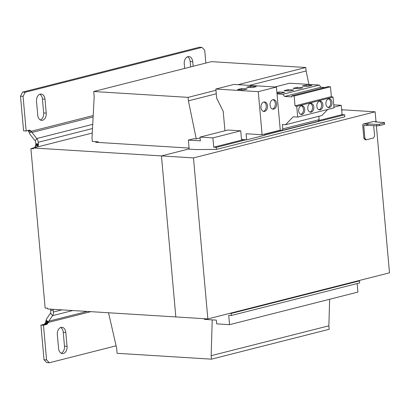 <?xml version="1.0" encoding="UTF-8"?>
<svg xmlns="http://www.w3.org/2000/svg" width="410" height="410" viewBox="0 0 410 410"><rect width="100%" height="100%" fill="white"/><g stroke="black" fill="none" stroke-linecap="round" stroke-linejoin="round"><path stroke-width="0.61" d="M40.2 94.146A6.191 4.264 93.5 0 0 36.505 101.311L37.751 115.241A6.191 4.264 93.5 0 0 41.605 120.345A6.191 4.264 93.5 0 0 46.227 113.088L44.982 99.164A6.191 4.264 93.5 0 0 41.128 94.054A6.191 4.264 93.5 0 0 40.2 94.146M184.664 68.434L184.254 63.822A6.191 4.264 93.5 0 1 187.944 56.652A6.191 4.264 93.5 0 1 188.872 56.565A6.191 4.264 93.5 0 1 192.731 61.669L190.168 61.51A6.191 4.264 93.5 0 0 187.575 56.775M193.141 66.282L192.731 61.669M92.27 133.04L37.715 146.882L38.15 145.934A3.536 2.434 93.5 0 0 38.315 145.263L38.381 144.556A3.536 2.434 93.5 0 0 38.366 143.961L38.217 142.29A5.309 3.757 -104.2 0 0 36.762 138.529L31.985 132.471A1.768 1.25 75.8 0 1 31.647 131.871L31.088 131.323A3.536 2.434 93.5 0 0 30.729 130.867L30.314 130.523A3.536 2.434 93.5 0 0 29.858 130.313L29.376 130.236A3.536 2.434 93.5 0 0 28.936 130.293L26.153 131L23.59 130.841L20.5 96.201L22.611 92.101L25.174 92.26L23.062 96.36L26.153 131M205.856 63.058L204.713 50.261L201.981 47.396L25.174 92.26M29.074 130.262L29.376 130.236M40.344 119.976A6.191 4.264 93.5 0 0 43.665 112.929L42.425 99.005A6.191 4.264 93.5 0 0 39.831 94.264M190.65 66.917L190.168 61.51M37.715 146.882L33.4 147.979L161.458 155.923L175.834 316.935L47.77 308.991L47.698 308.207L45.136 308.048L30.909 148.604L33.692 147.897A3.536 2.434 93.5 0 0 34.168 147.702L34.614 147.38A3.536 2.434 93.5 0 0 35.009 146.939L35.588 145.775A3.536 2.434 93.5 0 0 35.752 145.104L35.824 144.397A3.536 2.434 93.5 0 0 35.803 143.802L35.655 142.132A1.768 1.25 -104.2 0 0 35.173 140.881L30.391 134.823A5.309 3.757 75.8 0 1 29.387 133.014L28.526 131.164A3.536 2.434 93.5 0 0 28.172 130.708L27.752 130.365M201.981 47.396L199.419 47.237L22.611 92.101M376.011 121.673L375.13 111.812L343.114 109.829L341.689 110.187L343.114 109.829L341.648 109.736M189.164 148.897L161.463 155.923L189.164 148.891M97.657 141.783L95.689 142.28L189.087 148.077M188.374 140.092L189.184 149.143L196.226 149.578L216.459 149.394L216.28 147.364L213.718 147.205L212.887 137.888L200.013 137.094L200.352 140.835L188.374 140.092L193.704 138.739L196.257 138.898L188.41 100.85L188.103 97.365L93.721 91.512L94.187 96.734L92.009 137.97L92.317 141.45L98.21 141.819L98.267 142.444M108.537 312.758L116.619 348.085L117.086 353.307L211.468 359.165L211.155 355.68L212.206 319.867M196.257 138.898L200.09 137.924M333.95 107.169L341.253 105.314L333.74 104.852M212.887 137.888L240.737 130.821L241.505 139.405L246.641 139.846L264.804 135.233L264.701 134.085M213.718 147.205L243.709 139.595M264.716 134.26L280.04 130.375M318.503 120.612L342.083 114.631L341.253 105.314M200.013 137.094L227.868 130.026L240.737 130.821M211.468 359.165L329.179 329.291L328.866 325.812L329.645 299.264M308.894 84.409L306.121 70.976L305.814 67.496L211.432 61.643L93.721 91.512M211.155 355.68L328.866 325.812M204.318 318.703L204.375 319.38L216.352 320.123L216.685 323.864L229.554 324.664L357.925 292.089L357.161 283.566M229.554 324.664L228.724 315.351L231.286 315.51L359.652 282.936L359.473 280.906L358.284 280.747M231.286 315.51L231.102 313.481L359.473 280.906M231.102 313.481L229.913 313.322M216.459 149.394L344.825 116.819L344.646 114.79L342.083 114.631M216.28 147.364L246.092 139.795M264.788 135.054L344.646 114.79M188.41 100.85L216.275 93.777M249.382 85.377L306.121 70.976M188.103 97.365L215.962 90.297M238.113 84.675L305.814 67.496M376.38 125.814L389.5 272.824L207.844 318.924L175.834 316.935L161.458 155.923L193.479 157.911L207.844 318.924M375.13 111.812L193.479 157.911M366.812 124.158L367.842 123.897L376.805 124.455L379.296 124.225L379.419 125.619L376.928 125.849L367.965 125.291L366.935 125.552L366.812 124.158L363.737 123.969A1.594 1.127 -104.2 0 0 363.485 123.994A1.594 1.127 -104.2 0 0 362.727 125.465L363.875 138.344L364.9 138.411L366.268 139.841L373.53 137.996L374.586 135.951L373.669 125.644M366.268 139.841L365.243 139.779L363.875 138.344M364.3 125.388L363.752 125.527L364.9 138.411M363.752 125.527L366.935 125.552M379.296 124.225L384.503 122.908L384.436 122.518L375.473 121.965L376.498 121.703L373.428 121.509L363.737 123.969M379.419 125.619L384.626 124.297L384.503 122.908M363.485 123.994L373.177 121.534A1.594 1.127 75.8 0 1 373.428 121.509M376.529 122.026L376.498 121.703M367.965 125.291L367.842 123.897M376.928 125.849L376.805 124.455M33.4 147.979L33.471 148.763L30.909 148.604M53.003 309.314A3.536 2.434 -86.5 0 1 53.218 310.365L53.367 312.036L61.905 309.868M50.44 309.155A3.536 2.434 -86.5 0 1 50.655 310.206L50.804 311.877A1.768 1.25 -104.2 0 1 50.538 313.081L46.796 318.611A5.309 3.757 75.8 0 0 46.099 320.312L45.587 322.337A3.536 2.434 -86.5 0 1 45.325 322.952L47.888 323.111A3.536 2.434 -86.5 0 0 48.149 322.496L48.595 321.753A1.768 1.25 75.8 0 1 48.826 321.184L87.233 311.441M23.062 96.36L20.5 96.201M65.8 332.413L63.242 332.254L64.483 346.178L67.045 346.337L65.8 332.413A6.191 4.264 93.5 0 0 61.946 327.308A6.191 4.264 93.5 0 0 61.018 327.395A6.191 4.264 93.5 0 0 57.323 334.565L58.568 348.49A6.191 4.264 93.5 0 0 62.422 353.594A6.191 4.264 93.5 0 0 67.045 346.337M63.242 332.254A6.191 4.264 93.5 0 0 60.649 327.513M61.157 353.225A6.191 4.264 93.5 0 0 64.483 346.178M49.313 362.763L46.755 362.604L44.019 359.739L46.581 359.898L49.313 362.763L116.102 345.814M47.888 323.111L47.55 323.644A3.536 2.434 -86.5 0 1 47.15 324.074L46.704 324.382L44.142 324.223A3.536 2.434 -86.5 0 1 43.716 324.392L40.928 325.099L44.019 359.739M44.142 324.223L44.587 323.915L47.15 324.074M47.55 323.644L44.992 323.485A3.536 2.434 -86.5 0 1 44.587 323.915M44.992 323.485L45.325 322.952M46.704 324.382A3.536 2.434 -86.5 0 1 46.274 324.551L43.491 325.258L46.581 359.898M40.928 325.099L43.491 325.258M48.826 321.184L52.572 315.654A5.309 3.757 -104.2 0 0 53.367 312.036M48.595 321.753L46.099 320.312M45.587 322.337L48.149 322.496L90.846 311.661M48.436 322.106L45.864 321.317M48.488 322.014L45.925 321.066M48.529 321.922L45.981 320.81M31.647 131.871L29.387 133.014M93.193 115.564L31.088 131.323L28.526 131.164M30.729 130.867L28.172 130.708M35.824 144.397L38.381 144.556M246.641 139.846L246.092 133.752L262.103 134.746L258.259 91.661L215.85 89.031L216.675 98.256L223.204 111.294L224.941 130.764M262.103 134.746L280.266 130.134L276.422 87.053L234.018 84.424L215.85 89.031M237.528 89.575L243.314 89.933L247.312 88.919L241.521 88.56L237.528 89.575M252.396 87.627L256.393 86.612L250.607 86.254L246.61 87.268L252.396 87.627M258.259 91.661L276.422 87.053M272.906 99.691A4.776 3.29 93.5 0 0 270.031 104.709A4.776 3.29 93.5 0 0 273.029 109.162A4.776 3.29 93.5 0 0 273.747 109.096A4.776 3.29 93.5 0 0 276.622 104.078A4.776 3.29 93.5 0 0 273.624 99.625A4.776 3.29 93.5 0 0 272.906 99.691M263.825 101.998A4.776 3.29 93.5 0 0 260.95 107.015A4.776 3.29 93.5 0 0 263.948 111.469A4.776 3.29 93.5 0 0 264.665 111.397A4.776 3.29 93.5 0 0 267.54 106.385A4.776 3.29 93.5 0 0 264.537 101.931A4.776 3.29 93.5 0 0 263.825 101.998M272.394 109.029A4.776 3.29 93.5 0 0 272.465 109.014A4.776 3.29 93.5 0 0 275.33 104.468A4.776 3.29 93.5 0 0 272.978 99.676M263.312 111.335A4.776 3.29 93.5 0 0 263.384 111.32A4.776 3.29 93.5 0 0 266.249 106.774A4.776 3.29 93.5 0 0 263.891 101.982M279.507 130.329L281.706 130.518L318.037 121.298L319.144 119.664L318.842 116.281M324.833 87.474L320.943 87.233L319.221 85.049L289.639 83.215L274.885 86.956M281.706 130.518L282.813 128.883L282.423 124.532L285.555 124.727L293.196 116.804L297.68 117.081L334.012 107.866L333.053 97.124L331.352 96.622L330.475 86.792L328.097 86.643L291.766 95.863L291.864 96.903L284.612 96.452L282.89 94.269L277.032 93.905M285.555 124.727L321.886 115.507L327.718 109.46M297.68 117.081L296.722 106.344L295.021 105.841L294.144 96.012L291.766 95.863M295.021 105.841L331.352 96.622M296.722 106.344L333.053 97.124M294.144 96.012L330.475 86.792M284.612 96.452L320.943 87.233M282.89 94.269L319.221 85.049M298.88 88.719L302.872 87.704L297.112 87.35L293.114 88.36L298.88 88.719M307.961 86.418L311.959 85.403L306.193 85.044L302.201 86.059L307.961 86.418M282.813 128.883L319.144 119.664M328.559 98.836A4.423 3.044 93.5 0 0 325.899 103.479A4.423 3.044 93.5 0 0 328.676 107.599A4.423 3.044 93.5 0 0 329.338 107.538A4.423 3.044 93.5 0 0 332.003 102.895A4.423 3.044 93.5 0 0 329.22 98.769A4.423 3.044 93.5 0 0 328.559 98.836A4.423 3.044 93.5 0 1 330.706 103.284A4.423 3.044 93.5 0 1 328.056 107.456A4.423 3.044 93.5 0 1 328.041 107.461M319.477 101.137A4.423 3.044 93.5 0 0 316.812 105.78A4.423 3.044 93.5 0 0 319.59 109.906A4.423 3.044 93.5 0 0 320.256 109.839A4.423 3.044 93.5 0 0 322.916 105.196A4.423 3.044 93.5 0 0 320.138 101.075A4.423 3.044 93.5 0 0 319.477 101.137M318.959 109.767A4.423 3.044 93.5 0 0 318.975 109.762A4.423 3.044 93.5 0 0 321.624 105.585A4.423 3.044 93.5 0 0 319.492 101.132M289.793 91.025L293.791 90.01L288.03 89.652L284.033 90.666L289.793 91.025M276.96 93.096L280.712 93.331L284.709 92.317L278.949 91.958L276.909 92.475M310.396 103.443A4.423 3.044 93.5 0 0 307.731 108.086A4.423 3.044 93.5 0 0 310.508 112.212A4.423 3.044 93.5 0 0 311.169 112.145A4.423 3.044 93.5 0 0 313.834 107.502A4.423 3.044 93.5 0 0 311.057 103.381A4.423 3.044 93.5 0 0 310.396 103.443M301.314 105.749A4.423 3.044 93.5 0 0 298.649 110.392A4.423 3.044 93.5 0 0 301.427 114.513A4.423 3.044 93.5 0 0 302.088 114.451A4.423 3.044 93.5 0 0 304.753 109.808A4.423 3.044 93.5 0 0 301.975 105.683A4.423 3.044 93.5 0 0 301.314 105.749A4.423 3.044 93.5 0 1 303.462 110.198A4.423 3.044 93.5 0 1 300.807 114.369A4.423 3.044 93.5 0 1 300.791 114.375M309.873 112.068A4.423 3.044 93.5 0 0 309.888 112.068A4.423 3.044 93.5 0 0 312.543 107.891A4.423 3.044 93.5 0 0 310.411 103.438M279.061 93.229L278.949 91.958M288.143 90.923L288.03 89.652M306.306 86.315L306.193 85.044M297.224 88.616L297.112 87.35M250.72 87.525L250.607 86.254M241.639 89.826L241.521 88.56M31.985 132.471L93.116 116.958M35.173 140.881L36.762 138.529L92.727 124.327M38.217 142.29L92.506 128.514M50.538 313.081L52.572 315.654L72.734 310.539M43.716 324.392L46.274 324.551M50.655 310.206L53.218 310.365M28.474 130.411L30.314 130.523M34.614 147.38L35.526 147.441M35.588 145.775L38.15 145.934M37.002 147.067L35.009 146.939M38.315 145.263L35.752 145.104M35.803 143.802L38.366 143.961M43.665 112.929L46.227 113.088M44.982 99.164L42.425 99.005"/></g></svg>
